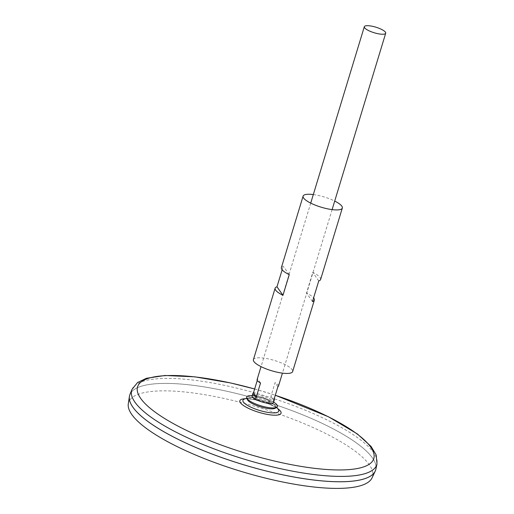 <?xml version="1.0" encoding="UTF-8"?>
<svg xmlns="http://www.w3.org/2000/svg" width="514" height="514" viewBox="0 0 514 514"><rect width="100%" height="100%" fill="white"/><g stroke="black" fill="none" stroke-linecap="round" stroke-linejoin="round"><path stroke-width="0.39" stroke-dasharray="2.57 1.93" d="M244.182 399.14A18.735 4.87 -163.1 0 1 262.256 401.081A18.735 4.87 -163.1 0 1 278.35 409.517C277.875 405.745 246.669 396.268 244.182 399.14M264.241 402.417A7.26 1.889 -163.1 0 1 255.876 397.605A7.26 1.889 -163.1 0 1 267.601 400.085A7.26 1.889 -163.1 0 1 264.241 402.417A7.26 1.889 -163.1 0 1 255.876 397.605A7.26 1.889 -163.1 0 1 267.601 400.085A7.26 1.889 -163.1 0 1 264.241 402.417M129.939 394.501A128.551 33.423 -163.1 0 1 262.403 400.586A128.551 33.423 -163.1 0 1 375.869 469.224M282.244 474.692A128.532 33.416 -163.1 0 1 129.708 395.202A128.532 33.416 -163.1 0 1 262.403 400.592A128.532 33.416 -163.1 0 1 375.67 469.931A128.532 33.416 -163.1 0 1 282.244 474.692M131.623 405.199A128.532 33.416 -163.1 0 1 129.701 395.221A128.532 33.416 -163.1 0 1 262.397 400.612A128.532 33.416 -163.1 0 1 375.663 469.95A128.532 33.416 -163.1 0 1 368.519 477.172M129.689 395.208A128.551 33.423 -163.1 0 1 262.403 400.605A128.551 33.423 -163.1 0 1 375.683 469.944L375.67 469.931M128.294 403.792A127.478 33.147 -163.1 0 1 260.18 407.91A127.478 33.147 -163.1 0 1 372.065 477.853M252.136 395.928A11.179 2.904 -163.1 0 1 263.682 396.39A11.179 2.904 -163.1 0 1 273.532 402.423M278.498 386.072A11.179 2.904 16.9 0 0 275.061 382.634L270.878 396.41A11.179 2.904 -163.1 0 1 274.161 398.999M257.257 380.411L257.7 378.959A11.179 2.904 16.9 0 0 257.109 379.57M260.54 383.007L257.7 378.959M277.901 386.689L275.061 382.634M273.718 400.457L270.878 396.41M247.42 399.68A14.951 3.887 -163.1 0 1 249.206 397.598A14.951 3.887 -163.1 0 1 262.763 399.404A14.951 3.887 -163.1 0 1 275.035 405.443A14.951 3.887 -163.1 0 1 275.363 408.167M250.106 395.639A16.114 4.189 -163.1 0 1 275.375 403.317M313.315 194.568A20.496 5.326 -163.1 0 1 334.704 201.064M253.421 359.652A20.496 5.326 -163.1 0 1 274.579 360.513A20.496 5.326 -163.1 0 1 292.639 371.564M320.62 279.481A20.496 5.326 16.9 0 0 312.775 272.388L306.498 293.038A20.496 5.326 -163.1 0 1 313.591 297.908M282.154 269.792L283.265 266.13A20.496 5.326 16.9 0 0 281.402 267.563M289.247 274.656L283.265 266.13M318.757 280.914L312.775 272.388M312.48 301.57L306.498 293.038M245.184 398.748A21.524 5.596 -163.1 0 1 277.74 408.636M254.648 389.002A123.444 32.093 -163.1 0 1 275.292 395.272M131.944 389.471A128.089 33.307 -163.1 0 1 263.939 395.536A128.089 33.307 -163.1 0 1 377 463.93M276.705 407.3A28.186 28.186 0 0 0 246.791 398.209M254.655 388.976L275.305 395.247M310.719 203.114L261.041 366.636M332.108 209.616L282.43 373.132M275.035 405.443A28.186 28.186 0 0 0 249.206 397.598M252.239 395.594L263.354 397.476L273.628 402.089"/><path stroke-width="0.77" d="M276.705 407.3A28.186 28.186 0 0 1 278.35 409.517L278.35 409.517A18.735 4.87 -163.1 0 1 265.147 411.881A18.735 4.87 -163.1 0 1 247.24 405.231A18.735 4.87 -163.1 0 1 244.182 399.14L244.182 399.14A28.186 28.186 0 0 1 246.791 398.209M275.305 395.247L328.44 416.758L357.269 433.88L371.076 446.441L376.177 454.929L377 463.93L375.869 469.224A128.551 33.423 -163.1 0 1 282.244 474.698A128.551 33.423 -163.1 0 1 129.939 394.501L131.944 389.471L137.572 382.5L146.419 378.291L164.968 375.49L194.767 376.833L230.542 382.943L254.655 388.976M368.519 477.172A128.532 33.416 -163.1 0 1 282.237 474.711A128.532 33.416 -163.1 0 1 131.623 405.199M375.683 469.944A128.551 33.423 -163.1 0 1 375.226 471.139A128.551 33.423 -163.1 0 1 282.244 474.718A128.551 33.423 -163.1 0 1 129.406 396.455A128.551 33.423 -163.1 0 1 129.689 395.208M375.226 471.139L372.065 477.853A127.478 33.147 -163.1 0 1 279.854 481.406A127.478 33.147 -163.1 0 1 128.294 403.792L129.406 396.455M377.578 33.628A11.179 2.904 -163.1 0 1 364.317 26.715A11.179 2.904 -163.1 0 1 375.856 27.184A11.179 2.904 -163.1 0 1 385.706 33.211A11.179 2.904 -163.1 0 1 377.578 33.628M274.161 398.999A11.179 2.904 -163.1 0 1 274.315 399.841L273.532 402.423A11.179 2.904 -163.1 0 1 265.404 402.841A11.179 2.904 -163.1 0 1 252.136 395.928L252.927 393.345A11.179 2.904 -163.1 0 1 253.518 392.728L257.257 380.411M274.315 399.841A11.179 2.904 -163.1 0 1 273.718 400.457L277.901 386.689A11.179 2.904 16.9 0 0 278.498 386.072L282.43 373.132M261.041 366.636L257.109 379.57A11.179 2.904 16.9 0 0 260.54 383.007L256.357 396.776A11.179 2.904 -163.1 0 1 252.927 393.345M256.357 396.776L253.518 392.728M273.628 402.089L275.375 403.317A16.114 4.189 -163.1 0 1 276.84 407.216L275.363 408.167A14.951 3.887 -163.1 0 1 265.076 408.02A14.951 3.887 -163.1 0 1 247.42 399.68L246.726 398.067A16.114 4.189 -163.1 0 1 250.106 395.639L252.239 395.594M276.84 407.216A16.114 4.189 -163.1 0 1 265.751 407.056A16.114 4.189 -163.1 0 1 246.726 398.067M334.704 201.064A20.496 5.326 -163.1 0 1 342.324 208.048A20.496 5.326 -163.1 0 1 327.424 208.806A20.496 5.326 -163.1 0 1 303.106 196.13A20.496 5.326 -163.1 0 1 313.315 194.568M313.591 297.908A20.496 5.326 -163.1 0 1 314.343 300.137L292.639 371.564A20.496 5.326 -163.1 0 1 277.746 372.329A20.496 5.326 -163.1 0 1 253.421 359.652L275.125 288.219A20.496 5.326 -163.1 0 1 276.988 286.786L282.154 269.792M314.343 300.137A20.496 5.326 -163.1 0 1 312.48 301.57L318.757 280.914A20.496 5.326 16.9 0 0 320.62 279.481L342.324 208.048M303.106 196.13L281.402 267.563A20.496 5.326 16.9 0 0 289.247 274.656L282.97 295.312A20.496 5.326 -163.1 0 1 275.125 288.219M282.97 295.312L276.988 286.786M277.74 408.636A21.524 5.596 -163.1 0 1 265.417 414.027A21.524 5.596 -163.1 0 1 242.711 404.961A21.524 5.596 -163.1 0 1 245.184 398.748M275.292 395.272A123.444 32.093 -163.1 0 1 374.07 454.8A123.444 32.093 -163.1 0 1 284.062 463.191A123.444 32.093 -163.1 0 1 138.125 393.814A123.444 32.093 -163.1 0 1 254.648 389.002M377 463.93A128.089 33.307 -163.1 0 1 283.709 469.385A128.089 33.307 -163.1 0 1 131.944 389.471M364.317 26.715L310.719 203.114M385.706 33.211L332.108 209.616"/></g></svg>
